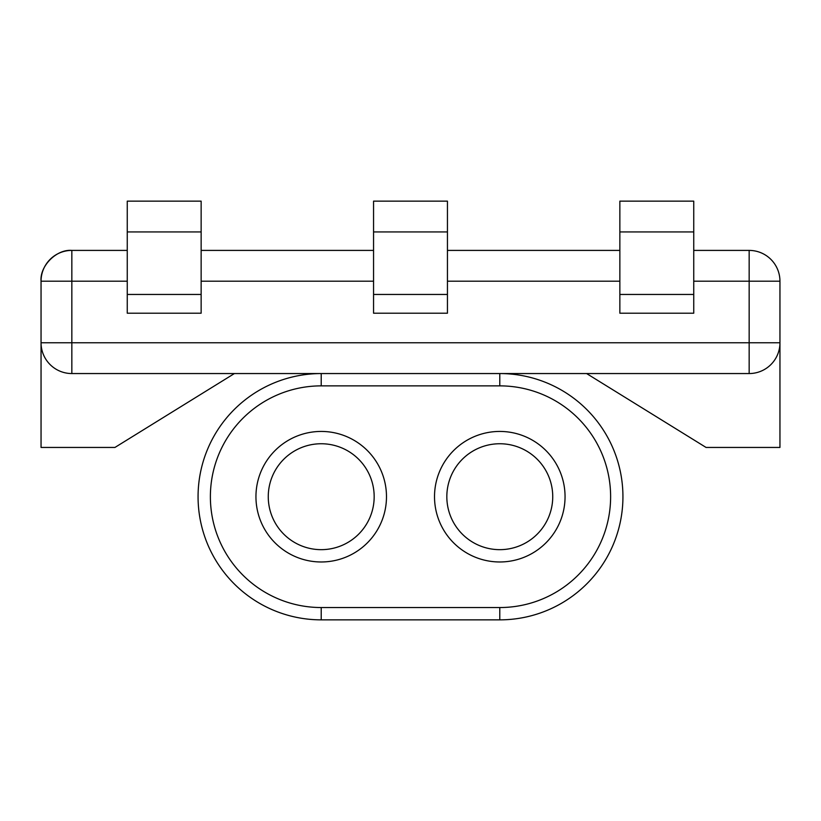 <?xml version="1.0" encoding="UTF-8"?>
<svg xmlns="http://www.w3.org/2000/svg" width="821" height="821" viewBox="0 0 821 821"><rect width="100%" height="100%" fill="white"/><g stroke="black" fill="none" stroke-linecap="round" stroke-linejoin="round"><path stroke-width="1.23" d="M234.396 373.555L114.94 447.445L41.05 447.445L41.05 281.193A30.788 30.788 0 0 1 71.838 250.405C56.608 249.03 39.675 265.963 41.05 281.193A30.788 30.788 0 0 1 71.838 250.405L127.255 250.405M586.605 373.555L706.06 447.445L779.95 447.445L779.95 281.193A30.788 30.788 0 0 0 749.163 250.405L693.745 250.405M619.855 250.405L447.445 250.405M373.555 250.405L201.145 250.405M41.05 342.768L71.838 342.768L71.838 373.555A30.788 30.788 0 0 1 41.05 342.768A30.788 30.788 0 0 0 71.838 373.555L749.163 373.555L749.163 342.768L71.838 342.768L71.838 281.193L127.255 281.193M779.95 342.768A30.788 30.788 0 0 1 749.163 373.555A30.788 30.788 0 0 0 779.95 342.768A30.788 30.788 0 0 1 749.163 373.555A30.788 30.788 0 0 0 779.95 342.768L749.163 342.768L749.163 250.405A30.788 30.788 0 0 1 779.95 281.193L693.745 281.193M447.445 294.452L373.555 294.452L373.555 313.212L447.445 313.212L447.445 201.145L373.555 201.145L373.555 231.933L447.445 231.933M619.855 294.452L619.855 201.145L693.745 201.145L693.745 294.452L619.855 294.452L619.855 313.212L693.745 313.212L693.745 294.452M619.855 231.933L693.745 231.933M373.555 294.452L373.555 231.933M127.255 313.212L127.255 294.452L201.145 294.452L201.145 313.212L127.255 313.212M201.145 294.452L201.145 201.145L127.255 201.145L127.255 294.452M201.145 231.933L127.255 231.933M321.216 549.66A52.955 52.955 0 0 1 268.262 496.705A52.955 52.955 0 0 1 321.216 443.751A52.955 52.955 0 0 1 374.171 496.705A52.955 52.955 0 0 1 321.216 549.66A52.955 52.955 0 0 0 374.171 496.705A52.955 52.955 0 0 0 321.216 443.751M499.784 443.751A52.955 52.955 0 0 0 446.829 496.705A52.955 52.955 0 0 0 499.784 549.66A52.955 52.955 0 0 0 552.738 496.705A52.955 52.955 0 0 0 499.784 443.751A52.955 52.955 0 0 1 552.738 496.705A52.955 52.955 0 0 1 499.784 549.66M499.784 607.54L499.784 619.855A123.15 123.15 0 0 0 622.934 496.705A123.15 123.15 0 0 0 499.784 373.555A123.15 123.15 0 0 1 622.934 496.705A123.15 123.15 0 0 1 499.784 619.855L321.216 619.855A123.15 123.15 0 0 1 198.066 496.705A123.15 123.15 0 0 1 321.216 373.555A123.15 123.15 0 0 0 198.066 496.705A123.15 123.15 0 0 0 321.216 619.855L321.216 607.54A110.835 110.835 0 0 1 210.381 496.705A110.835 110.835 0 0 1 321.216 385.87L499.784 385.87A110.835 110.835 0 0 1 610.619 496.705A110.835 110.835 0 0 1 499.784 607.54L321.216 607.54M201.145 281.193L373.555 281.193M447.445 281.193L619.855 281.193M41.05 281.193L71.838 281.193L71.838 250.405M321.216 431.436A65.27 65.27 0 0 0 255.947 496.705A65.27 65.27 0 0 0 321.216 561.975A65.27 65.27 0 0 0 386.486 496.705A65.27 65.27 0 0 0 321.216 431.436M499.784 561.975A65.27 65.27 0 0 1 434.514 496.705A65.27 65.27 0 0 1 499.784 431.436A65.27 65.27 0 0 1 565.053 496.705A65.27 65.27 0 0 1 499.784 561.975M321.216 373.555A123.15 123.15 0 0 0 198.066 496.705A123.15 123.15 0 0 0 321.216 619.855A123.15 123.15 0 0 1 198.066 496.705A123.15 123.15 0 0 1 321.216 373.555L321.216 385.87M499.784 373.555L499.784 385.87"/></g></svg>
